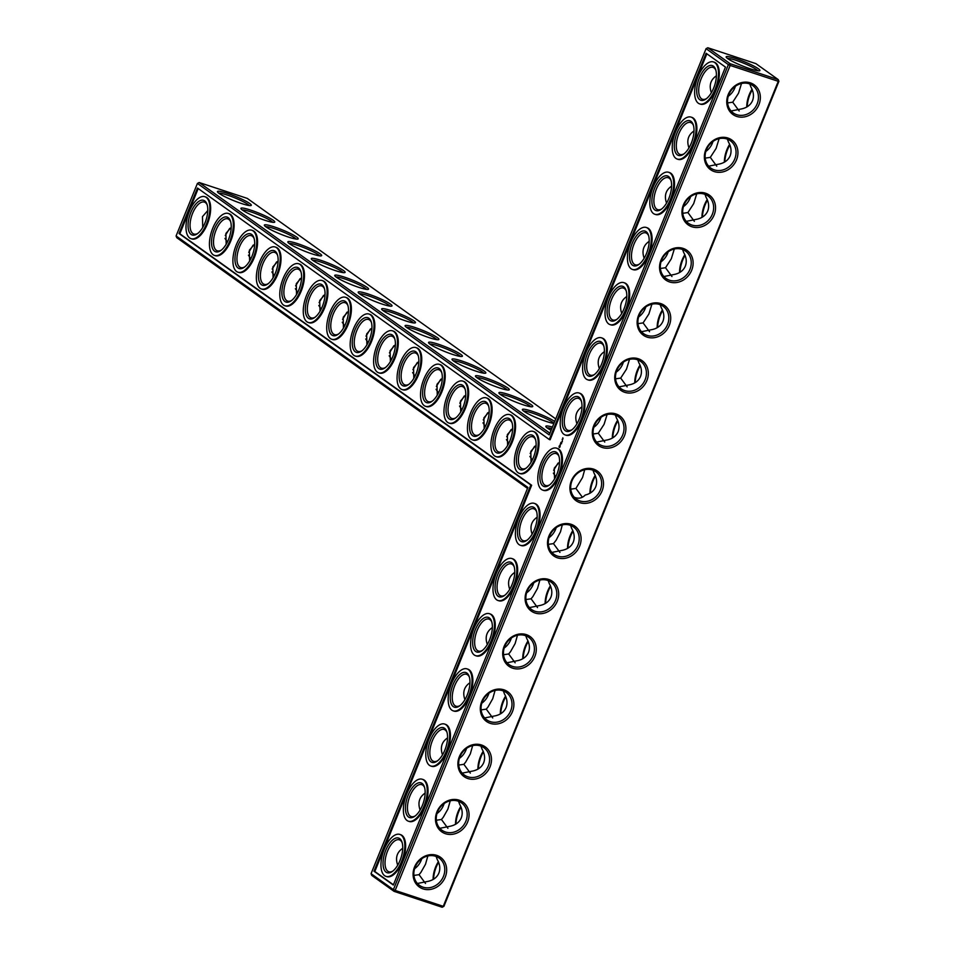 <?xml version="1.0" encoding="UTF-8"?>
<svg xmlns="http://www.w3.org/2000/svg" width="955" height="955" viewBox="0 0 955 955"><rect width="100%" height="100%" fill="white"/><g stroke="black" fill="none" stroke-linecap="round" stroke-linejoin="round"><path stroke-width="1.43" d="M527.506 488.399L176.771 237.688L176.09 235.957L197.422 183.432L549.232 434.907L706.067 48.669L728.39 64.63L730.145 63.71L707.81 47.75L706.067 48.669M443.908 906.331L443.263 906.331L778.265 81.318L778.91 81.318L443.908 906.331L442.165 907.25L394.069 891.361L393.388 889.642L395.167 890.442L730.169 65.441L728.39 64.63L393.388 889.642L371.065 873.682L527.9 487.444L176.09 235.957M421.728 858.736A16.808 14.743 -54.4 0 1 414.577 868.74M444.135 803.561A16.808 14.743 -54.4 0 1 436.984 813.565M466.541 748.386A16.808 14.743 -54.4 0 1 459.391 758.389M488.936 693.211A16.808 14.743 -54.4 0 1 481.798 703.202M511.343 638.036A16.808 14.743 -54.4 0 1 504.192 648.027M533.75 582.848A16.808 14.743 -54.4 0 1 526.599 592.852M556.156 527.673A16.808 14.743 -54.4 0 1 549.006 537.677M747.228 106.745A18.252 8.452 108.3 0 1 752.277 89.794M724.821 161.92A18.252 8.452 108.3 0 1 729.871 144.969M702.426 217.095A18.252 8.452 108.3 0 1 707.464 200.144M680.02 272.271A18.252 8.452 108.3 0 1 685.057 255.319M657.613 327.458A18.252 8.452 108.3 0 1 662.663 310.494M635.206 382.633A18.252 8.452 108.3 0 1 640.256 365.67M612.8 437.808A18.252 8.452 108.3 0 1 617.849 420.845M590.393 492.983A18.252 8.452 108.3 0 1 595.443 476.032M567.986 548.158A18.252 8.452 108.3 0 1 573.036 531.207M545.592 603.333A18.252 8.452 108.3 0 1 550.629 586.382M523.185 658.508A18.252 8.452 108.3 0 1 528.222 641.557M500.778 713.695A18.252 8.452 108.3 0 1 505.828 696.732M478.371 768.871A18.252 8.452 108.3 0 1 483.421 751.907M455.965 824.046A18.252 8.452 108.3 0 1 461.014 807.082M433.558 879.221A18.252 8.452 108.3 0 1 438.608 862.27M374.002 871.223L530.837 484.985L179.027 233.498L197.482 188.04L549.292 439.515L706.127 53.277L725.454 67.089L393.329 885.034L374.002 871.223L374.814 871.485L531.649 485.247L179.838 233.772L198.198 188.541M555.726 476.76L553.351 473.143M532.281 460L529.894 456.371M508.824 443.227L506.437 439.61M485.367 426.467L482.979 422.838M461.91 409.707L459.534 406.078M438.464 392.935L436.077 389.318M415.007 376.175L412.62 372.546M391.55 359.402L389.174 355.785M368.093 342.642L365.717 339.013M344.648 325.87L342.26 322.253M321.19 309.11L318.803 305.481M297.733 292.349L295.358 288.72M274.288 275.577L271.9 271.96M250.831 258.817L248.443 255.188M227.374 242.045L224.986 238.428M371.065 873.682L371.734 875.401L394.069 891.361L395.167 890.442L443.263 906.331L442.165 907.25M402.747 848.255C396.862 852.266 395.179 857.924 397.698 865.206M413.933 875.413L419.042 874.673L420.857 872.452L425.488 864.287L427.852 855.966M425.142 793.08C419.269 797.091 417.586 802.749 420.105 810.031M436.339 820.238L441.449 819.497L443.263 817.277L447.895 809.112L450.259 800.779M447.549 737.905C441.676 741.916 439.992 747.562 442.511 754.856M458.746 765.062L463.855 764.322L465.67 762.09L470.302 753.937L472.665 745.604M469.956 682.73C464.082 686.74 462.399 692.387 464.906 699.681M481.141 709.887L486.262 709.147L488.077 706.915L492.708 698.762L495.072 690.429M492.362 627.542C486.489 631.565 484.806 637.212 487.313 644.506M503.548 654.712L508.669 653.972L510.483 651.74L515.115 643.586L517.479 635.254M514.769 572.367C508.884 576.378 507.212 582.037 509.719 589.331M525.954 599.537L531.076 598.797L532.89 596.565L537.522 588.411L539.885 580.079M537.176 517.192C531.29 521.203 529.607 526.862 532.126 534.155M548.361 544.362L553.47 543.622L556.168 540.16L560.501 531.78L562.28 524.904M707.81 47.75L755.906 63.639L778.23 79.599L778.91 81.318M197.422 183.432L199.165 182.512L247.261 198.389L555.738 418.899M746.786 107.008A16.808 7.783 108.3 0 1 752.039 89.209M724.391 162.183A16.808 7.783 108.3 0 1 729.632 144.384M701.985 217.358A16.808 7.783 108.3 0 1 707.225 199.559M679.578 272.533A16.808 7.783 108.3 0 1 684.819 254.734M657.171 327.708A16.808 7.783 108.3 0 1 662.412 309.909M634.765 382.883A16.808 7.783 108.3 0 1 640.017 365.085M612.358 438.07A16.808 7.783 108.3 0 1 617.61 420.272M589.951 493.246A16.808 7.783 108.3 0 1 595.204 475.447M567.557 548.421A16.808 7.783 108.3 0 1 572.797 530.622M545.15 603.596A16.808 7.783 108.3 0 1 550.39 585.797M522.743 658.771A16.808 7.783 108.3 0 1 527.984 640.972M500.336 713.946A16.808 7.783 108.3 0 1 505.577 696.147M477.93 769.121A16.808 7.783 108.3 0 1 483.182 751.322M455.523 824.308A16.808 7.783 108.3 0 1 460.776 806.509M433.116 879.483A16.808 7.783 108.3 0 1 438.369 861.685M199.165 182.512L549.913 433.224M530.837 484.985L531.649 485.247M179.027 233.498L179.838 233.772M549.292 439.515L550.104 439.778L706.843 53.79M374.814 871.485L393.424 884.796M536.125 445.257L530.825 451.369L531.076 462.208M558.054 463.091L553.625 470.242M526.241 468.069A16.808 7.783 108.3 0 1 522.218 468.75A16.808 7.783 108.3 0 1 521.215 468.237A16.808 7.783 108.3 0 1 520.487 449.208A16.808 7.783 108.3 0 1 532.759 436.829A16.808 7.783 108.3 0 1 535.588 439.778M584.687 469.729L582.562 477.476L575.913 488.411L570.768 489.163M559.582 462.017L554.27 468.129L554.533 478.968M512.668 428.485L507.368 434.597L507.618 445.448M534.597 446.319L530.18 453.482M502.784 451.297A16.808 7.783 108.3 0 1 498.761 451.99A16.808 7.783 108.3 0 1 497.758 451.476A16.808 7.783 108.3 0 1 497.03 432.448A16.808 7.783 108.3 0 1 509.302 420.069A16.808 7.783 108.3 0 1 512.131 423.017M489.211 411.724L483.91 417.836L484.173 428.676M511.152 429.559L506.723 436.71M479.326 434.537A16.808 7.783 108.3 0 1 475.304 435.217A16.808 7.783 108.3 0 1 474.301 434.704A16.808 7.783 108.3 0 1 473.585 415.688A16.808 7.783 108.3 0 1 485.856 403.296A16.808 7.783 108.3 0 1 488.674 406.245M465.765 394.952L460.465 401.076L460.716 411.915M487.695 412.799L483.266 419.949M455.881 417.777A16.808 7.783 108.3 0 1 451.858 418.457A16.808 7.783 108.3 0 1 450.856 417.944A16.808 7.783 108.3 0 1 450.127 398.915A16.808 7.783 108.3 0 1 462.399 386.536A16.808 7.783 108.3 0 1 465.228 389.485M442.308 378.192L437.008 384.304L437.259 395.143M464.237 396.027L459.821 403.177M432.424 401.005A16.808 7.783 108.3 0 1 428.401 401.685A16.808 7.783 108.3 0 1 427.398 401.184A16.808 7.783 108.3 0 1 426.67 382.155A16.808 7.783 108.3 0 1 438.942 369.764A16.808 7.783 108.3 0 1 441.771 372.713M418.851 361.42L413.551 367.544L413.813 378.383M440.78 379.266L436.363 386.417M408.967 384.244A16.808 7.783 108.3 0 1 404.944 384.925A16.808 7.783 108.3 0 1 403.941 384.411A16.808 7.783 108.3 0 1 403.213 365.383A16.808 7.783 108.3 0 1 415.485 353.004A16.808 7.783 108.3 0 1 418.314 355.952M395.406 344.66L390.094 350.772L390.356 361.611M417.335 362.494L412.906 369.657M385.522 367.472A16.808 7.783 108.3 0 1 381.487 368.164A16.808 7.783 108.3 0 1 380.496 367.651A16.808 7.783 108.3 0 1 379.768 348.623A16.808 7.783 108.3 0 1 392.039 336.232A16.808 7.783 108.3 0 1 394.857 339.18M371.949 327.899L366.648 334.011L366.899 344.851M393.878 345.734L389.449 352.884M362.064 350.712A16.808 7.783 108.3 0 1 358.041 351.392A16.808 7.783 108.3 0 1 357.039 350.879A16.808 7.783 108.3 0 1 356.311 331.851A16.808 7.783 108.3 0 1 368.582 319.471A16.808 7.783 108.3 0 1 371.411 322.42M348.491 311.127L343.191 317.239L343.442 328.09M370.421 328.962L366.004 336.124M338.607 333.94A16.808 7.783 108.3 0 1 334.584 334.632A16.808 7.783 108.3 0 1 333.582 334.119A16.808 7.783 108.3 0 1 332.853 315.09A16.808 7.783 108.3 0 1 345.125 302.711A16.808 7.783 108.3 0 1 347.954 305.66M325.034 294.367L319.734 300.479L319.997 311.318M346.975 312.201L342.547 319.352M315.15 317.179A16.808 7.783 108.3 0 1 311.127 317.86A16.808 7.783 108.3 0 1 310.124 317.346A16.808 7.783 108.3 0 1 309.408 298.33A16.808 7.783 108.3 0 1 321.68 285.939A16.808 7.783 108.3 0 1 324.497 288.888M301.589 277.595L296.277 283.719L296.539 294.558M323.518 295.441L319.089 302.592M291.705 300.419A16.808 7.783 108.3 0 1 287.67 301.1A16.808 7.783 108.3 0 1 286.679 300.586A16.808 7.783 108.3 0 1 285.951 281.558A16.808 7.783 108.3 0 1 298.223 269.179A16.808 7.783 108.3 0 1 301.052 272.127M278.132 260.834L272.832 266.946L273.082 277.786M300.061 278.669L295.632 285.82M268.248 283.647A16.808 7.783 108.3 0 1 264.225 284.327A16.808 7.783 108.3 0 1 263.222 283.826A16.808 7.783 108.3 0 1 262.494 264.798A16.808 7.783 108.3 0 1 274.765 252.407A16.808 7.783 108.3 0 1 277.595 255.355M254.675 244.062L249.374 250.186L249.637 261.025M276.604 261.909L272.187 269.059M244.79 266.887A16.808 7.783 108.3 0 1 240.767 267.567A16.808 7.783 108.3 0 1 239.765 267.054A16.808 7.783 108.3 0 1 239.037 248.025A16.808 7.783 108.3 0 1 251.308 235.646A16.808 7.783 108.3 0 1 254.137 238.595M231.217 227.302L225.917 233.414L226.18 244.253M253.159 245.137L248.73 252.299M221.333 250.115A16.808 7.783 108.3 0 1 217.31 250.807A16.808 7.783 108.3 0 1 216.308 250.294A16.808 7.783 108.3 0 1 215.591 231.265A16.808 7.783 108.3 0 1 227.863 218.874A16.808 7.783 108.3 0 1 230.68 221.823M207.772 210.542L202.472 216.654L202.723 227.493M229.701 228.376L225.273 235.527M197.888 233.354A16.808 7.783 108.3 0 1 193.865 234.035A16.808 7.783 108.3 0 1 192.862 233.521A16.808 7.783 108.3 0 1 192.134 214.493A16.808 7.783 108.3 0 1 204.406 202.114A16.808 7.783 108.3 0 1 207.235 205.062M419.042 874.673L425.512 883.471M436.137 856.468L437.199 859.393C439.945 864.239 440.494 868.811 438.858 873.109C437.044 877.323 433.522 880.044 428.306 881.298L417.407 883.482M392.863 871.067A16.808 7.783 108.3 0 1 388.828 871.76A16.808 7.783 108.3 0 1 387.837 871.247A16.808 7.783 108.3 0 1 387.109 852.218A16.808 7.783 108.3 0 1 399.381 839.839A16.808 7.783 108.3 0 1 402.198 842.776M441.449 819.497L447.919 828.295M458.543 801.293L459.606 804.206C462.351 809.064 462.9 813.636 461.265 817.934C459.451 822.136 455.929 824.869 450.712 826.123L439.813 828.307M415.258 815.892A16.808 7.783 108.3 0 1 411.235 816.573A16.808 7.783 108.3 0 1 410.232 816.071A16.808 7.783 108.3 0 1 409.516 797.043A16.808 7.783 108.3 0 1 421.788 784.652A16.808 7.783 108.3 0 1 424.605 787.6M463.855 764.322L470.326 773.12M480.95 746.106L482.012 749.03C484.758 753.877 485.307 758.449 483.672 762.747C481.857 766.961 478.336 769.694 473.119 770.948L462.22 773.12M437.665 760.717A16.808 7.783 108.3 0 1 433.642 761.398A16.808 7.783 108.3 0 1 432.639 760.884A16.808 7.783 108.3 0 1 431.923 741.868A16.808 7.783 108.3 0 1 444.182 729.477A16.808 7.783 108.3 0 1 447.012 732.425M486.262 709.147L492.732 717.945M503.357 690.931L504.419 693.855C507.165 698.702 507.714 703.274 506.078 707.571C504.252 711.785 500.742 714.519 495.526 715.773L484.627 717.945M460.071 705.542A16.808 7.783 108.3 0 1 456.048 706.223A16.808 7.783 108.3 0 1 455.046 705.709A16.808 7.783 108.3 0 1 454.317 686.681A16.808 7.783 108.3 0 1 466.589 674.302A16.808 7.783 108.3 0 1 469.418 677.25M508.669 653.972L515.127 662.77M525.763 635.755L526.826 638.68C529.559 643.527 530.12 648.099 528.485 652.396C526.659 656.61 523.149 659.344 517.932 660.585L507.033 662.77M482.478 650.367A16.808 7.783 108.3 0 1 478.455 651.047A16.808 7.783 108.3 0 1 477.452 650.534A16.808 7.783 108.3 0 1 476.724 631.506A16.808 7.783 108.3 0 1 488.996 619.127A16.808 7.783 108.3 0 1 491.825 622.075M531.076 598.797L537.534 607.595M548.17 580.58L549.232 583.505C551.966 588.352 552.527 592.924 550.892 597.221C549.065 601.435 545.544 604.169 540.327 605.41L529.428 607.595M504.885 595.192A16.808 7.783 108.3 0 1 500.862 595.872A16.808 7.783 108.3 0 1 499.859 595.359A16.808 7.783 108.3 0 1 499.131 576.331A16.808 7.783 108.3 0 1 511.403 563.951A16.808 7.783 108.3 0 1 514.232 566.9M553.47 543.622L559.94 552.42M570.565 525.405L571.639 528.33C574.373 533.177 574.922 537.749 573.298 542.046C571.472 546.26 567.95 548.982 562.734 550.235L551.835 552.42M527.291 540.005A16.808 7.783 108.3 0 1 523.268 540.697A16.808 7.783 108.3 0 1 522.266 540.184A16.808 7.783 108.3 0 1 521.537 521.155A16.808 7.783 108.3 0 1 533.809 508.776A16.808 7.783 108.3 0 1 536.638 511.725M778.265 81.318L730.169 65.441L730.145 63.71L778.23 79.599L778.265 81.318M423.065 888.89A18.252 16.008 -54.4 0 1 419.985 859.345A18.252 16.008 -54.4 0 1 446.582 868.131A18.252 16.008 -54.4 0 1 423.065 888.89M445.472 833.715A18.252 16.008 -54.4 0 1 442.392 804.158A18.252 16.008 -54.4 0 1 468.989 812.956A18.252 16.008 -54.4 0 1 445.472 833.715M467.878 778.54A18.252 16.008 -54.4 0 1 464.799 748.983A18.252 16.008 -54.4 0 1 491.395 757.769A18.252 16.008 -54.4 0 1 467.878 778.54M490.285 723.365A18.252 16.008 -54.4 0 1 487.205 693.808A18.252 16.008 -54.4 0 1 513.802 702.593A18.252 16.008 -54.4 0 1 490.285 723.365M512.692 668.19A18.252 16.008 -54.4 0 1 509.6 638.632A18.252 16.008 -54.4 0 1 536.209 647.418A18.252 16.008 -54.4 0 1 512.692 668.19M535.098 613.014A18.252 16.008 -54.4 0 1 532.007 583.457A18.252 16.008 -54.4 0 1 558.603 592.243A18.252 16.008 -54.4 0 1 535.098 613.014M557.493 557.827A18.252 16.008 -54.4 0 1 554.413 528.282A18.252 16.008 -54.4 0 1 581.01 537.068A18.252 16.008 -54.4 0 1 557.493 557.827M602.068 490.954A18.252 16.008 125.6 0 0 584.938 468.821A18.252 16.008 125.6 0 0 573.131 497.877A18.252 16.008 125.6 0 0 602.068 490.954M615.927 413.933A18.252 16.008 125.6 0 0 592.41 434.704A18.252 16.008 125.6 0 0 619.007 443.49A18.252 16.008 125.6 0 0 615.927 413.933M638.334 358.758A18.252 16.008 125.6 0 0 614.817 379.517A18.252 16.008 125.6 0 0 641.414 388.315A18.252 16.008 125.6 0 0 638.334 358.758M660.741 303.583A18.252 16.008 125.6 0 0 637.224 324.342A18.252 16.008 125.6 0 0 663.821 333.128A18.252 16.008 125.6 0 0 660.741 303.583M683.147 248.407A18.252 16.008 125.6 0 0 659.63 269.167A18.252 16.008 125.6 0 0 686.227 277.953A18.252 16.008 125.6 0 0 683.147 248.407M705.554 193.22A18.252 16.008 125.6 0 0 682.037 213.992A18.252 16.008 125.6 0 0 708.634 222.778A18.252 16.008 125.6 0 0 705.554 193.22M727.961 138.045A18.252 16.008 125.6 0 0 704.444 158.816A18.252 16.008 125.6 0 0 731.041 167.603A18.252 16.008 125.6 0 0 727.961 138.045M750.355 82.87A18.252 16.008 125.6 0 0 726.839 103.641A18.252 16.008 125.6 0 0 753.447 112.427A18.252 16.008 125.6 0 0 750.355 82.87M727.71 58.613A18.205 2.304 -157.9 0 1 726.182 57.157A18.205 2.304 -157.9 0 1 743.885 61.538A18.205 2.304 -157.9 0 1 759.643 70.742A18.205 2.304 -157.9 0 1 745.175 66.993A18.205 2.304 -157.9 0 1 727.71 58.613M414.888 327.458A18.252 2.304 22.1 0 0 405.135 326.013A18.252 2.304 22.1 0 0 421.143 334.692A18.252 2.304 22.1 0 0 438.667 339.634A18.252 2.304 22.1 0 0 432.364 334.716A18.252 2.304 22.1 0 0 414.888 327.458M438.333 344.218A18.252 2.304 22.1 0 0 428.58 342.785A18.252 2.304 22.1 0 0 444.6 351.452A18.252 2.304 22.1 0 0 462.125 356.406A18.252 2.304 22.1 0 0 455.81 351.476A18.252 2.304 22.1 0 0 438.333 344.218M461.79 360.99A18.252 2.304 22.1 0 0 452.037 359.546A18.252 2.304 22.1 0 0 468.057 368.224A18.252 2.304 22.1 0 0 485.582 373.166A18.252 2.304 22.1 0 0 479.267 368.236A18.252 2.304 22.1 0 0 461.79 360.99M485.247 377.75A18.252 2.304 22.1 0 0 475.495 376.318A18.252 2.304 22.1 0 0 491.503 384.984A18.252 2.304 22.1 0 0 509.039 389.938A18.252 2.304 22.1 0 0 502.724 385.008A18.252 2.304 22.1 0 0 485.247 377.75M508.693 394.522A18.252 2.304 22.1 0 0 498.94 393.078A18.252 2.304 22.1 0 0 514.96 401.757A18.252 2.304 22.1 0 0 532.484 406.699A18.252 2.304 22.1 0 0 526.181 401.769A18.252 2.304 22.1 0 0 508.693 394.522M554.676 421.489A18.252 2.304 22.1 0 0 532.15 411.283A18.252 2.304 22.1 0 0 522.397 409.838A18.252 2.304 22.1 0 0 535.469 417.287A18.252 2.304 22.1 0 0 553.876 423.459M552.42 427.064A18.252 2.304 22.1 0 0 545.854 426.61A18.252 2.304 22.1 0 0 551.095 430.311M227.254 193.328A18.252 2.304 22.1 0 0 217.501 191.895A18.252 2.304 22.1 0 0 233.509 200.562A18.252 2.304 22.1 0 0 251.046 205.516A18.252 2.304 22.1 0 0 244.731 200.586A18.252 2.304 22.1 0 0 227.254 193.328M250.699 210.1A18.252 2.304 22.1 0 0 240.958 208.656A18.252 2.304 22.1 0 0 256.967 217.334A18.252 2.304 22.1 0 0 274.491 222.276A18.252 2.304 22.1 0 0 268.188 217.346A18.252 2.304 22.1 0 0 250.699 210.1M274.157 226.86A18.252 2.304 22.1 0 0 264.404 225.428A18.252 2.304 22.1 0 0 280.424 234.094A18.252 2.304 22.1 0 0 297.948 239.048A18.252 2.304 22.1 0 0 291.633 234.118A18.252 2.304 22.1 0 0 274.157 226.86M297.614 243.632A18.252 2.304 22.1 0 0 287.861 242.188A18.252 2.304 22.1 0 0 303.869 250.867A18.252 2.304 22.1 0 0 321.405 255.809A18.252 2.304 22.1 0 0 315.09 250.879A18.252 2.304 22.1 0 0 297.614 243.632M321.071 260.393A18.252 2.304 22.1 0 0 311.318 258.948A18.252 2.304 22.1 0 0 327.326 267.627A18.252 2.304 22.1 0 0 344.862 272.569A18.252 2.304 22.1 0 0 338.548 267.651A18.252 2.304 22.1 0 0 321.071 260.393M344.516 277.165A18.252 2.304 22.1 0 0 334.763 275.72A18.252 2.304 22.1 0 0 350.783 284.399A18.252 2.304 22.1 0 0 368.308 289.341A18.252 2.304 22.1 0 0 362.005 284.411A18.252 2.304 22.1 0 0 344.516 277.165M367.973 293.925A18.252 2.304 22.1 0 0 358.221 292.481A18.252 2.304 22.1 0 0 374.241 301.159A18.252 2.304 22.1 0 0 391.765 306.101A18.252 2.304 22.1 0 0 385.45 301.183A18.252 2.304 22.1 0 0 367.973 293.925M391.431 310.697A18.252 2.304 22.1 0 0 381.678 309.253A18.252 2.304 22.1 0 0 397.686 317.931A18.252 2.304 22.1 0 0 415.222 322.874A18.252 2.304 22.1 0 0 408.907 317.943A18.252 2.304 22.1 0 0 391.431 310.697M727.603 102.937L732.712 102.197L739.182 110.995M732.712 102.197L738.513 93.256L741.522 83.479M731.076 111.007L741.975 108.822C747.192 107.569 750.714 104.847 752.528 100.633C754.163 96.336 753.614 91.764 750.869 86.917L749.806 83.992M705.196 158.124L710.305 157.384L716.775 166.182M710.305 157.384L716.107 148.431L719.115 138.666M708.67 166.182L719.569 163.997C724.785 162.744 728.307 160.022 730.133 155.808C731.757 151.511 731.208 146.939 728.474 142.092L727.4 139.167M682.789 213.299L687.91 212.559L694.369 221.357M687.91 212.559L693.7 203.618L696.72 193.841M686.263 221.357L697.162 219.173C702.379 217.931 705.9 215.197 707.727 210.983C709.362 206.686 708.801 202.114 706.067 197.267L705.005 194.343M660.383 268.474L665.504 267.734L671.962 276.532M665.504 267.734L671.305 258.793L674.314 249.016M663.868 276.532L674.767 274.348C679.984 273.106 683.494 270.372 685.32 266.159C686.955 261.861 686.394 257.289 683.661 252.442L682.598 249.518M637.976 323.65L643.097 322.909L649.567 331.707M643.097 322.909L648.899 313.968L651.907 304.191M641.462 331.707L652.361 329.535C657.577 328.281 661.087 325.548 662.913 321.334C664.549 317.036 664 312.464 661.254 307.617L660.192 304.693M615.581 378.825L620.69 378.085L627.16 386.882M620.69 378.085L626.492 369.143L629.5 359.367M619.055 386.882L629.954 384.71C635.171 383.456 638.692 380.723 640.507 376.509C642.142 372.211 641.593 367.639 638.847 362.793L637.785 359.868M593.174 434L598.284 433.26L604.754 442.058M598.284 433.26L604.085 424.318L607.094 414.542M596.648 442.07L607.547 439.885C612.764 438.632 616.285 435.898 618.1 431.696C619.735 427.398 619.186 422.826 616.441 417.968L615.378 415.055M582.383 497.245L575.913 488.411M574.253 497.257C578.527 498.976 582.168 498.247 585.2 495.048C590.381 493.795 593.891 491.061 595.693 486.871C597.329 482.585 596.78 478.037 594.07 473.202L592.983 470.23M399.823 834.419L400.634 834.682A22.096 10.23 108.3 0 1 402.33 861.828A22.096 10.23 108.3 0 1 386.775 876.642L385.963 876.368A22.096 10.23 -71.7 0 0 401.53 861.565A22.096 10.23 -71.7 0 0 399.823 834.419A22.096 10.23 -71.7 0 0 383.17 852.182A22.096 10.23 -71.7 0 0 385.963 876.368M422.229 779.244L423.041 779.507A22.096 10.23 108.3 0 1 424.736 806.653A22.096 10.23 108.3 0 1 409.182 821.467L408.37 821.193A22.096 10.23 -71.7 0 0 423.925 806.39A22.096 10.23 -71.7 0 0 422.229 779.244A22.096 10.23 -71.7 0 0 405.577 797.007A22.096 10.23 -71.7 0 0 408.37 821.193M444.636 724.057L445.436 724.332A22.096 10.23 108.3 0 1 447.143 751.478A22.096 10.23 108.3 0 1 431.576 766.28L430.777 766.017A22.096 10.23 -71.7 0 0 446.331 751.215A22.096 10.23 -71.7 0 0 444.636 724.057A22.096 10.23 -71.7 0 0 427.983 741.832A22.096 10.23 -71.7 0 0 430.777 766.017M467.043 668.882L467.843 669.157A22.096 10.23 108.3 0 1 469.55 696.302A22.096 10.23 108.3 0 1 453.983 711.105L453.183 710.842A22.096 10.23 -71.7 0 0 468.738 696.028A22.096 10.23 -71.7 0 0 467.043 668.882A22.096 10.23 -71.7 0 0 450.39 686.657A22.096 10.23 -71.7 0 0 453.183 710.842M489.438 613.707L490.249 613.981A22.096 10.23 108.3 0 1 491.956 641.127A22.096 10.23 108.3 0 1 476.39 655.93L475.578 655.667A22.096 10.23 -71.7 0 0 491.145 640.853A22.096 10.23 -71.7 0 0 489.438 613.707A22.096 10.23 -71.7 0 0 472.797 631.482A22.096 10.23 -71.7 0 0 475.578 655.667M511.844 558.532L512.656 558.794A22.096 10.23 108.3 0 1 514.363 585.952A22.096 10.23 108.3 0 1 498.796 600.755L497.985 600.492A22.096 10.23 -71.7 0 0 513.551 585.678A22.096 10.23 -71.7 0 0 511.844 558.532A22.096 10.23 -71.7 0 0 495.203 576.295A22.096 10.23 -71.7 0 0 497.985 600.492M534.251 503.357L535.063 503.619A22.096 10.23 108.3 0 1 536.758 530.765A22.096 10.23 108.3 0 1 521.203 545.58L520.391 545.305A22.096 10.23 -71.7 0 0 535.958 530.503A22.096 10.23 -71.7 0 0 534.251 503.357A22.096 10.23 -71.7 0 0 517.61 521.12A22.096 10.23 -71.7 0 0 520.391 545.305M556.658 448.182L557.469 448.444A22.096 10.23 108.3 0 1 559.164 475.59A22.096 10.23 108.3 0 1 543.61 490.404L542.798 490.13A22.096 10.23 -71.7 0 0 558.365 475.327A22.096 10.23 -71.7 0 0 556.658 448.182A22.096 10.23 -71.7 0 0 540.005 465.945A22.096 10.23 -71.7 0 0 542.798 490.13M559.081 446.427L559.224 447.441L559.952 447.047L560.251 445.436L559.2 446.021L559.403 447.489M560.143 444.6L560.513 443.765L560.322 444.66M561.504 443.168L561.564 443.765L561.504 443.168M562.304 441.174L562.34 441.831L562.304 441.174M560.561 443.514L560.883 442.619L560.561 443.514M560.955 442.356L561.743 441.962L560.955 442.356L561.468 442.726M562.209 439.264L562.4 440.351L562.268 439.288M562.793 437.832L562.984 438.918L562.853 437.844M579.064 393.006L579.876 393.269A22.096 10.23 108.3 0 1 581.571 420.415A22.096 10.23 108.3 0 1 566.017 435.229L565.205 434.955A22.096 10.23 -71.7 0 0 580.759 420.152A22.096 10.23 -71.7 0 0 579.064 393.006A22.096 10.23 -71.7 0 0 562.411 410.769A22.096 10.23 -71.7 0 0 565.205 434.955M533.2 431.409L534.012 431.684A22.096 10.23 108.3 0 1 535.719 458.83A22.096 10.23 108.3 0 1 520.153 473.632L519.341 473.37A22.096 10.23 -71.7 0 0 534.907 458.555A22.096 10.23 -71.7 0 0 533.2 431.409A22.096 10.23 -71.7 0 0 516.56 449.184A22.096 10.23 -71.7 0 0 519.341 473.37M601.471 337.819L602.271 338.094A22.096 10.23 108.3 0 1 603.978 365.24A22.096 10.23 108.3 0 1 588.411 380.042L587.612 379.78A22.096 10.23 -71.7 0 0 603.166 364.977A22.096 10.23 -71.7 0 0 601.471 337.819A22.096 10.23 -71.7 0 0 584.818 355.594A22.096 10.23 -71.7 0 0 587.612 379.78M623.878 282.644L624.677 282.919A22.096 10.23 108.3 0 1 626.385 310.065A22.096 10.23 108.3 0 1 610.818 324.867L610.018 324.605A22.096 10.23 -71.7 0 0 625.573 309.79A22.096 10.23 -71.7 0 0 623.878 282.644A22.096 10.23 -71.7 0 0 607.225 300.419A22.096 10.23 -71.7 0 0 610.018 324.605M509.755 414.649L510.555 414.912A22.096 10.23 108.3 0 1 512.262 442.058A22.096 10.23 108.3 0 1 496.696 456.872L495.896 456.597A22.096 10.23 -71.7 0 0 511.45 441.795A22.096 10.23 -71.7 0 0 509.755 414.649A22.096 10.23 -71.7 0 0 493.102 432.412A22.096 10.23 -71.7 0 0 495.896 456.597M486.298 397.877L487.11 398.151A22.096 10.23 108.3 0 1 488.805 425.297A22.096 10.23 108.3 0 1 473.25 440.1L472.439 439.837A22.096 10.23 -71.7 0 0 487.993 425.035A22.096 10.23 -71.7 0 0 486.298 397.877A22.096 10.23 -71.7 0 0 469.645 415.652A22.096 10.23 -71.7 0 0 472.439 439.837M646.272 227.469L647.084 227.744A22.096 10.23 108.3 0 1 648.791 254.89A22.096 10.23 108.3 0 1 633.225 269.692L632.413 269.429A22.096 10.23 -71.7 0 0 647.979 254.615A22.096 10.23 -71.7 0 0 646.272 227.469A22.096 10.23 -71.7 0 0 629.632 245.244A22.096 10.23 -71.7 0 0 632.413 269.429M668.679 172.294L669.491 172.557A22.096 10.23 108.3 0 1 671.198 199.714A22.096 10.23 108.3 0 1 655.631 214.517L654.82 214.254A22.096 10.23 -71.7 0 0 670.386 199.44A22.096 10.23 -71.7 0 0 668.679 172.294A22.096 10.23 -71.7 0 0 652.038 190.057A22.096 10.23 -71.7 0 0 654.82 214.254M691.086 117.119L691.898 117.381A22.096 10.23 108.3 0 1 693.593 144.527A22.096 10.23 108.3 0 1 678.038 159.342L677.226 159.067A22.096 10.23 -71.7 0 0 692.793 144.265A22.096 10.23 -71.7 0 0 691.086 117.119A22.096 10.23 -71.7 0 0 674.445 134.882A22.096 10.23 -71.7 0 0 677.226 159.067M713.492 61.944L714.304 62.206A22.096 10.23 108.3 0 1 715.999 89.352A22.096 10.23 108.3 0 1 700.445 104.167L699.633 103.892A22.096 10.23 -71.7 0 0 715.2 89.09A22.096 10.23 -71.7 0 0 713.492 61.944A22.096 10.23 -71.7 0 0 696.84 79.707A22.096 10.23 -71.7 0 0 699.633 103.892M462.841 381.117L463.653 381.379A22.096 10.23 108.3 0 1 465.348 408.525A22.096 10.23 108.3 0 1 449.793 423.34L448.981 423.077A22.096 10.23 -71.7 0 0 464.548 408.263A22.096 10.23 -71.7 0 0 462.841 381.117A22.096 10.23 -71.7 0 0 446.188 398.88A22.096 10.23 -71.7 0 0 448.981 423.077M439.384 364.356L440.195 364.619A22.096 10.23 108.3 0 1 441.902 391.765A22.096 10.23 108.3 0 1 426.336 406.579L425.524 406.305A22.096 10.23 -71.7 0 0 441.091 391.502A22.096 10.23 -71.7 0 0 439.384 364.356A22.096 10.23 -71.7 0 0 422.743 382.119A22.096 10.23 -71.7 0 0 425.524 406.305M415.938 347.584L416.738 347.859A22.096 10.23 108.3 0 1 418.445 375.005A22.096 10.23 108.3 0 1 402.879 389.807L402.079 389.545A22.096 10.23 -71.7 0 0 417.633 374.73A22.096 10.23 -71.7 0 0 415.938 347.584A22.096 10.23 -71.7 0 0 399.286 365.347A22.096 10.23 -71.7 0 0 402.079 389.545M392.481 330.824L393.293 331.087A22.096 10.23 108.3 0 1 394.988 358.232A22.096 10.23 108.3 0 1 379.433 373.047L378.622 372.772A22.096 10.23 -71.7 0 0 394.176 357.97A22.096 10.23 -71.7 0 0 392.481 330.824A22.096 10.23 -71.7 0 0 375.828 348.587A22.096 10.23 -71.7 0 0 378.622 372.772M369.024 314.052L369.836 314.326A22.096 10.23 108.3 0 1 371.531 341.472A22.096 10.23 108.3 0 1 355.976 356.275L355.165 356.012A22.096 10.23 -71.7 0 0 370.731 341.198A22.096 10.23 -71.7 0 0 369.024 314.052A22.096 10.23 -71.7 0 0 352.383 331.827A22.096 10.23 -71.7 0 0 355.165 356.012M345.579 297.291L346.379 297.554A22.096 10.23 108.3 0 1 348.086 324.7A22.096 10.23 108.3 0 1 332.519 339.514L331.719 339.24A22.096 10.23 -71.7 0 0 347.274 324.437A22.096 10.23 -71.7 0 0 345.579 297.291A22.096 10.23 -71.7 0 0 328.926 315.055A22.096 10.23 -71.7 0 0 331.719 339.24M322.121 280.519L322.921 280.794A22.096 10.23 108.3 0 1 324.628 307.94A22.096 10.23 108.3 0 1 309.062 322.742L308.262 322.48A22.096 10.23 -71.7 0 0 323.817 307.677A22.096 10.23 -71.7 0 0 322.121 280.519A22.096 10.23 -71.7 0 0 305.469 298.294A22.096 10.23 -71.7 0 0 308.262 322.48M298.664 263.759L299.476 264.022A22.096 10.23 108.3 0 1 301.171 291.168A22.096 10.23 108.3 0 1 285.617 305.982L284.805 305.719A22.096 10.23 -71.7 0 0 300.371 290.905A22.096 10.23 -71.7 0 0 298.664 263.759A22.096 10.23 -71.7 0 0 282.012 281.522A22.096 10.23 -71.7 0 0 284.805 305.719M275.207 246.999L276.019 247.261A22.096 10.23 108.3 0 1 277.726 274.407A22.096 10.23 108.3 0 1 262.159 289.21L261.348 288.947A22.096 10.23 -71.7 0 0 276.914 274.145A22.096 10.23 -71.7 0 0 275.207 246.999A22.096 10.23 -71.7 0 0 258.566 264.762A22.096 10.23 -71.7 0 0 261.348 288.947M251.762 230.227L252.562 230.489A22.096 10.23 108.3 0 1 254.269 257.647A22.096 10.23 108.3 0 1 238.702 272.45L237.902 272.187A22.096 10.23 -71.7 0 0 253.457 257.373A22.096 10.23 -71.7 0 0 251.762 230.227A22.096 10.23 -71.7 0 0 235.109 247.99A22.096 10.23 -71.7 0 0 237.902 272.187M228.305 213.466L229.116 213.729A22.096 10.23 108.3 0 1 230.812 240.875A22.096 10.23 108.3 0 1 215.257 255.689L214.445 255.415A22.096 10.23 -71.7 0 0 230 240.612A22.096 10.23 -71.7 0 0 228.305 213.466A22.096 10.23 -71.7 0 0 211.652 231.229A22.096 10.23 -71.7 0 0 214.445 255.415M204.847 196.694L205.659 196.969A22.096 10.23 108.3 0 1 207.354 224.115A22.096 10.23 108.3 0 1 191.8 238.917L190.988 238.655A22.096 10.23 -71.7 0 0 206.555 223.84A22.096 10.23 -71.7 0 0 204.847 196.694A22.096 10.23 -71.7 0 0 188.207 214.469A22.096 10.23 -71.7 0 0 190.988 238.655M551.787 428.616A16.808 2.125 22.1 0 0 547.108 427.876M553.96 423.268A16.808 2.125 22.1 0 0 532.174 413.014A16.808 2.125 22.1 0 0 523.662 411.116M519.46 469.168A18.252 8.452 108.3 0 1 520.666 444.003A18.252 8.452 108.3 0 1 535.349 439.002A18.252 8.452 108.3 0 1 525.596 468.547A18.252 8.452 108.3 0 1 519.46 469.168M549.698 484.83A16.808 7.783 108.3 0 1 545.663 485.522A16.808 7.783 108.3 0 1 544.672 485.009A16.808 7.783 108.3 0 1 543.944 465.98A16.808 7.783 108.3 0 1 556.216 453.601A16.808 7.783 108.3 0 1 559.033 456.538M530.705 406.735A16.808 2.125 22.1 0 0 508.729 396.241A16.808 2.125 22.1 0 0 500.205 394.343M496.015 452.395A18.252 8.452 108.3 0 1 497.209 427.243A18.252 8.452 108.3 0 1 511.892 422.241A18.252 8.452 108.3 0 1 502.139 451.787A18.252 8.452 108.3 0 1 496.015 452.395M507.248 389.962A16.808 2.125 22.1 0 0 485.271 379.481A16.808 2.125 22.1 0 0 476.748 377.583M472.558 435.635A18.252 8.452 108.3 0 1 473.764 410.483A18.252 8.452 108.3 0 1 488.447 405.469A18.252 8.452 108.3 0 1 478.682 435.014A18.252 8.452 108.3 0 1 472.558 435.635M483.791 373.202A16.808 2.125 22.1 0 0 461.814 362.709A16.808 2.125 22.1 0 0 453.291 360.811M449.101 418.863A18.252 8.452 108.3 0 1 450.306 393.711A18.252 8.452 108.3 0 1 464.99 388.709A18.252 8.452 108.3 0 1 455.225 418.254A18.252 8.452 108.3 0 1 449.101 418.863M460.334 356.43A16.808 2.125 22.1 0 0 438.357 345.949A16.808 2.125 22.1 0 0 429.846 344.051M425.644 402.103A18.252 8.452 108.3 0 1 426.849 376.95A18.252 8.452 108.3 0 1 441.532 371.949A18.252 8.452 108.3 0 1 431.779 401.494A18.252 8.452 108.3 0 1 425.644 402.103M436.889 339.67A16.808 2.125 22.1 0 0 414.912 329.189A16.808 2.125 22.1 0 0 406.388 327.29M402.198 385.343A18.252 8.452 108.3 0 1 403.404 360.178A18.252 8.452 108.3 0 1 418.087 355.176A18.252 8.452 108.3 0 1 408.322 384.722A18.252 8.452 108.3 0 1 402.198 385.343M413.431 322.909A16.808 2.125 22.1 0 0 391.455 312.416A16.808 2.125 22.1 0 0 382.931 310.518M378.741 368.57A18.252 8.452 108.3 0 1 379.947 343.418A18.252 8.452 108.3 0 1 394.63 338.416A18.252 8.452 108.3 0 1 384.865 367.962A18.252 8.452 108.3 0 1 378.741 368.57M389.974 306.137A16.808 2.125 22.1 0 0 367.997 295.656A16.808 2.125 22.1 0 0 359.486 293.758M355.284 351.81A18.252 8.452 108.3 0 1 356.49 326.646A18.252 8.452 108.3 0 1 371.173 321.644A18.252 8.452 108.3 0 1 361.42 351.189A18.252 8.452 108.3 0 1 355.284 351.81M366.529 289.377A16.808 2.125 22.1 0 0 344.54 278.884A16.808 2.125 22.1 0 0 336.029 276.986M331.827 335.038A18.252 8.452 108.3 0 1 333.032 309.886A18.252 8.452 108.3 0 1 347.716 304.884A18.252 8.452 108.3 0 1 337.963 334.429A18.252 8.452 108.3 0 1 331.827 335.038M343.072 272.605A16.808 2.125 22.1 0 0 321.095 262.124A16.808 2.125 22.1 0 0 312.572 260.226M308.381 318.278A18.252 8.452 108.3 0 1 309.587 293.125A18.252 8.452 108.3 0 1 324.27 288.112A18.252 8.452 108.3 0 1 314.505 317.657A18.252 8.452 108.3 0 1 308.381 318.278M319.615 255.845A16.808 2.125 22.1 0 0 297.638 245.351A16.808 2.125 22.1 0 0 289.114 243.453M284.924 301.505A18.252 8.452 108.3 0 1 286.13 276.353A18.252 8.452 108.3 0 1 300.813 271.351A18.252 8.452 108.3 0 1 291.048 300.897A18.252 8.452 108.3 0 1 284.924 301.505M296.157 239.072A16.808 2.125 22.1 0 0 274.181 228.591A16.808 2.125 22.1 0 0 265.669 226.693M261.467 284.745A18.252 8.452 108.3 0 1 262.673 259.593A18.252 8.452 108.3 0 1 277.356 254.579A18.252 8.452 108.3 0 1 267.603 284.124A18.252 8.452 108.3 0 1 261.467 284.745M272.712 222.312A16.808 2.125 22.1 0 0 250.735 211.831A16.808 2.125 22.1 0 0 242.212 209.933M238.022 267.985A18.252 8.452 108.3 0 1 239.216 242.821A18.252 8.452 108.3 0 1 253.911 237.819A18.252 8.452 108.3 0 1 244.146 267.364A18.252 8.452 108.3 0 1 238.022 267.985M249.255 205.552A16.808 2.125 22.1 0 0 227.278 195.059A16.808 2.125 22.1 0 0 218.755 193.161M214.565 251.213A18.252 8.452 108.3 0 1 215.77 226.06A18.252 8.452 108.3 0 1 230.453 221.059A18.252 8.452 108.3 0 1 220.689 250.604A18.252 8.452 108.3 0 1 214.565 251.213M191.107 234.453A18.252 8.452 108.3 0 1 192.313 209.288A18.252 8.452 108.3 0 1 206.996 204.286A18.252 8.452 108.3 0 1 197.231 233.832A18.252 8.452 108.3 0 1 191.107 234.453M423.041 887.171A16.808 14.743 -54.4 0 1 419.543 885.392A16.808 14.743 -54.4 0 1 417.323 863.141A16.808 14.743 -54.4 0 1 439.085 858.044A16.808 14.743 -54.4 0 1 442.499 878.397A16.808 14.743 -54.4 0 1 423.041 887.171M386.083 872.166A18.252 8.452 108.3 0 1 387.288 847.013A18.252 8.452 108.3 0 1 401.971 842.012A18.252 8.452 108.3 0 1 392.207 871.557A18.252 8.452 108.3 0 1 386.083 872.166M445.448 831.996A16.808 14.743 -54.4 0 1 441.95 830.217A16.808 14.743 -54.4 0 1 439.73 807.966A16.808 14.743 -54.4 0 1 461.492 802.869A16.808 14.743 -54.4 0 1 464.906 823.222A16.808 14.743 -54.4 0 1 445.448 831.996M408.489 816.991A18.252 8.452 108.3 0 1 409.695 791.838A18.252 8.452 108.3 0 1 424.378 786.836A18.252 8.452 108.3 0 1 414.613 816.382A18.252 8.452 108.3 0 1 408.489 816.991M467.855 776.809A16.808 14.743 -54.4 0 1 464.345 775.042A16.808 14.743 -54.4 0 1 462.136 752.791A16.808 14.743 -54.4 0 1 483.899 747.693A16.808 14.743 -54.4 0 1 487.313 768.047A16.808 14.743 -54.4 0 1 467.855 776.809M430.896 761.815A18.252 8.452 108.3 0 1 432.102 736.663A18.252 8.452 108.3 0 1 446.785 731.649A18.252 8.452 108.3 0 1 437.02 761.195A18.252 8.452 108.3 0 1 430.896 761.815M490.261 721.634A16.808 14.743 -54.4 0 1 486.752 719.867A16.808 14.743 -54.4 0 1 484.531 697.616A16.808 14.743 -54.4 0 1 506.305 692.518A16.808 14.743 -54.4 0 1 509.719 712.872A16.808 14.743 -54.4 0 1 490.261 721.634M453.303 706.64A18.252 8.452 108.3 0 1 454.496 681.476A18.252 8.452 108.3 0 1 469.18 676.474A18.252 8.452 108.3 0 1 459.427 706.02A18.252 8.452 108.3 0 1 453.303 706.64M512.668 666.459A16.808 14.743 -54.4 0 1 509.158 664.68A16.808 14.743 -54.4 0 1 506.938 642.44A16.808 14.743 -54.4 0 1 528.712 637.331A16.808 14.743 -54.4 0 1 532.126 657.697A16.808 14.743 -54.4 0 1 512.668 666.459M475.697 651.465A18.252 8.452 108.3 0 1 476.903 626.301A18.252 8.452 108.3 0 1 491.586 621.299A18.252 8.452 108.3 0 1 481.833 650.844A18.252 8.452 108.3 0 1 475.697 651.465M535.063 611.284A16.808 14.743 -54.4 0 1 531.565 609.505A16.808 14.743 -54.4 0 1 529.345 587.265A16.808 14.743 -54.4 0 1 551.119 582.156A16.808 14.743 -54.4 0 1 554.533 602.521A16.808 14.743 -54.4 0 1 535.063 611.284M498.104 596.278A18.252 8.452 108.3 0 1 499.31 571.126A18.252 8.452 108.3 0 1 513.993 566.124A18.252 8.452 108.3 0 1 504.24 595.669A18.252 8.452 108.3 0 1 498.104 596.278M557.469 556.108A16.808 14.743 -54.4 0 1 553.972 554.33A16.808 14.743 -54.4 0 1 551.751 532.078A16.808 14.743 -54.4 0 1 573.525 526.981A16.808 14.743 -54.4 0 1 576.927 547.334A16.808 14.743 -54.4 0 1 557.469 556.108M520.511 541.103A18.252 8.452 108.3 0 1 521.717 515.951A18.252 8.452 108.3 0 1 536.4 510.949A18.252 8.452 108.3 0 1 526.635 540.494A18.252 8.452 108.3 0 1 520.511 541.103M600.301 490.154A16.808 14.743 125.6 0 0 595.92 471.806A16.808 14.743 125.6 0 0 574.158 476.903A16.808 14.743 125.6 0 0 576.378 499.155A16.808 14.743 125.6 0 0 600.301 490.154M614.829 414.852A16.808 14.743 125.6 0 0 595.371 423.626A16.808 14.743 125.6 0 0 598.785 443.98A16.808 14.743 125.6 0 0 620.547 438.882A16.808 14.743 125.6 0 0 618.327 416.631A16.808 14.743 125.6 0 0 614.829 414.852M637.236 359.677A16.808 14.743 125.6 0 0 617.778 368.439A16.808 14.743 125.6 0 0 621.18 388.804A16.808 14.743 125.6 0 0 642.954 383.695A16.808 14.743 125.6 0 0 640.733 361.456A16.808 14.743 125.6 0 0 637.236 359.677M659.642 304.502A16.808 14.743 125.6 0 0 640.184 313.264A16.808 14.743 125.6 0 0 643.586 333.629A16.808 14.743 125.6 0 0 665.36 328.52A16.808 14.743 125.6 0 0 663.14 306.28A16.808 14.743 125.6 0 0 659.642 304.502M682.049 249.327A16.808 14.743 125.6 0 0 662.579 258.089A16.808 14.743 125.6 0 0 665.993 278.442A16.808 14.743 125.6 0 0 687.767 273.345A16.808 14.743 125.6 0 0 685.547 251.093A16.808 14.743 125.6 0 0 682.049 249.327M704.444 194.151A16.808 14.743 125.6 0 0 684.986 202.914A16.808 14.743 125.6 0 0 688.4 223.267A16.808 14.743 125.6 0 0 710.174 218.17A16.808 14.743 125.6 0 0 707.953 195.918A16.808 14.743 125.6 0 0 704.444 194.151M726.851 138.964A16.808 14.743 125.6 0 0 707.392 147.739A16.808 14.743 125.6 0 0 710.807 168.092A16.808 14.743 125.6 0 0 732.581 162.995A16.808 14.743 125.6 0 0 730.36 140.743A16.808 14.743 125.6 0 0 726.851 138.964M749.257 83.789A16.808 14.743 125.6 0 0 729.799 92.563A16.808 14.743 125.6 0 0 733.213 112.917A16.808 14.743 125.6 0 0 754.975 107.82A16.808 14.743 125.6 0 0 752.767 85.568A16.808 14.743 125.6 0 0 749.257 83.789M727.447 58.422A16.76 2.113 -157.9 0 1 743.288 63.03A16.76 2.113 -157.9 0 1 757.852 70.766M593.819 427.327A16.808 14.743 125.6 0 0 600.97 417.323M616.226 372.152A16.808 14.743 125.6 0 0 623.376 362.148M638.632 316.964A16.808 14.743 125.6 0 0 645.771 306.973M661.027 261.789A16.808 14.743 125.6 0 0 668.178 251.798M683.434 206.614A16.808 14.743 125.6 0 0 690.584 196.611M705.841 151.439A16.808 14.743 125.6 0 0 712.991 141.436M728.247 96.264A16.808 14.743 125.6 0 0 735.398 86.26M716.417 75.779C710.532 79.79 708.849 85.449 711.368 92.731M694.01 130.954C688.125 134.965 686.442 140.624 688.961 147.918M671.604 186.13C665.719 190.141 664.047 195.799 666.554 203.093M649.197 241.305C643.324 245.328 641.641 250.974 644.148 258.268M626.79 296.492C620.917 300.503 619.234 306.149 621.741 313.443M604.384 351.667C598.51 355.678 596.827 361.324 599.346 368.618M581.977 406.842C576.104 410.853 574.421 416.511 576.939 423.793M542.918 485.928A18.252 8.452 108.3 0 1 544.123 460.776A18.252 8.452 108.3 0 1 558.806 455.774A18.252 8.452 108.3 0 1 549.041 485.319A18.252 8.452 108.3 0 1 542.918 485.928M706.533 98.592A16.808 7.783 108.3 0 1 702.498 99.284A16.808 7.783 108.3 0 1 701.507 98.771A16.808 7.783 108.3 0 1 700.779 79.743A16.808 7.783 108.3 0 1 713.051 67.363A16.808 7.783 108.3 0 1 715.868 70.3M684.126 153.767A16.808 7.783 108.3 0 1 680.103 154.459A16.808 7.783 108.3 0 1 679.101 153.946A16.808 7.783 108.3 0 1 678.372 134.918A16.808 7.783 108.3 0 1 690.644 122.538A16.808 7.783 108.3 0 1 693.473 125.487M661.72 208.954A16.808 7.783 108.3 0 1 657.697 209.634A16.808 7.783 108.3 0 1 656.694 209.121A16.808 7.783 108.3 0 1 655.966 190.093A16.808 7.783 108.3 0 1 668.237 177.714A16.808 7.783 108.3 0 1 671.067 180.662M639.313 264.129A16.808 7.783 108.3 0 1 635.29 264.81A16.808 7.783 108.3 0 1 634.287 264.296A16.808 7.783 108.3 0 1 633.559 245.268A16.808 7.783 108.3 0 1 645.831 232.889A16.808 7.783 108.3 0 1 648.66 235.837M616.906 319.304A16.808 7.783 108.3 0 1 612.883 319.985A16.808 7.783 108.3 0 1 611.88 319.471A16.808 7.783 108.3 0 1 611.152 300.443A16.808 7.783 108.3 0 1 623.424 288.064A16.808 7.783 108.3 0 1 626.253 291.012M594.499 374.479A16.808 7.783 108.3 0 1 590.476 375.16A16.808 7.783 108.3 0 1 589.474 374.647A16.808 7.783 108.3 0 1 588.758 355.63A16.808 7.783 108.3 0 1 601.017 343.239A16.808 7.783 108.3 0 1 603.846 346.188M572.093 429.655A16.808 7.783 108.3 0 1 568.07 430.335A16.808 7.783 108.3 0 1 567.067 429.834A16.808 7.783 108.3 0 1 566.351 410.805A16.808 7.783 108.3 0 1 578.623 398.414A16.808 7.783 108.3 0 1 581.44 401.363M560.096 445.866L559.451 446.88L560.096 445.866M565.324 430.753A18.252 8.452 108.3 0 1 566.53 405.6A18.252 8.452 108.3 0 1 581.213 400.599A18.252 8.452 108.3 0 1 571.448 430.144A18.252 8.452 108.3 0 1 565.324 430.753M587.731 375.578A18.252 8.452 108.3 0 1 588.937 350.425A18.252 8.452 108.3 0 1 603.62 345.412A18.252 8.452 108.3 0 1 593.855 374.957A18.252 8.452 108.3 0 1 587.731 375.578M610.138 320.402A18.252 8.452 108.3 0 1 611.331 295.238A18.252 8.452 108.3 0 1 626.014 290.236A18.252 8.452 108.3 0 1 616.262 319.782A18.252 8.452 108.3 0 1 610.138 320.402M632.532 265.227A18.252 8.452 108.3 0 1 633.738 240.063A18.252 8.452 108.3 0 1 648.421 235.061A18.252 8.452 108.3 0 1 638.668 264.607A18.252 8.452 108.3 0 1 632.532 265.227M654.939 210.04A18.252 8.452 108.3 0 1 656.145 184.888A18.252 8.452 108.3 0 1 670.828 179.886A18.252 8.452 108.3 0 1 661.075 209.431A18.252 8.452 108.3 0 1 654.939 210.04M677.346 154.865A18.252 8.452 108.3 0 1 678.551 129.713A18.252 8.452 108.3 0 1 693.235 124.711A18.252 8.452 108.3 0 1 683.47 154.256A18.252 8.452 108.3 0 1 677.346 154.865M699.752 99.69A18.252 8.452 108.3 0 1 700.958 74.538A18.252 8.452 108.3 0 1 715.641 69.536A18.252 8.452 108.3 0 1 705.876 99.081A18.252 8.452 108.3 0 1 699.752 99.69"/></g></svg>
